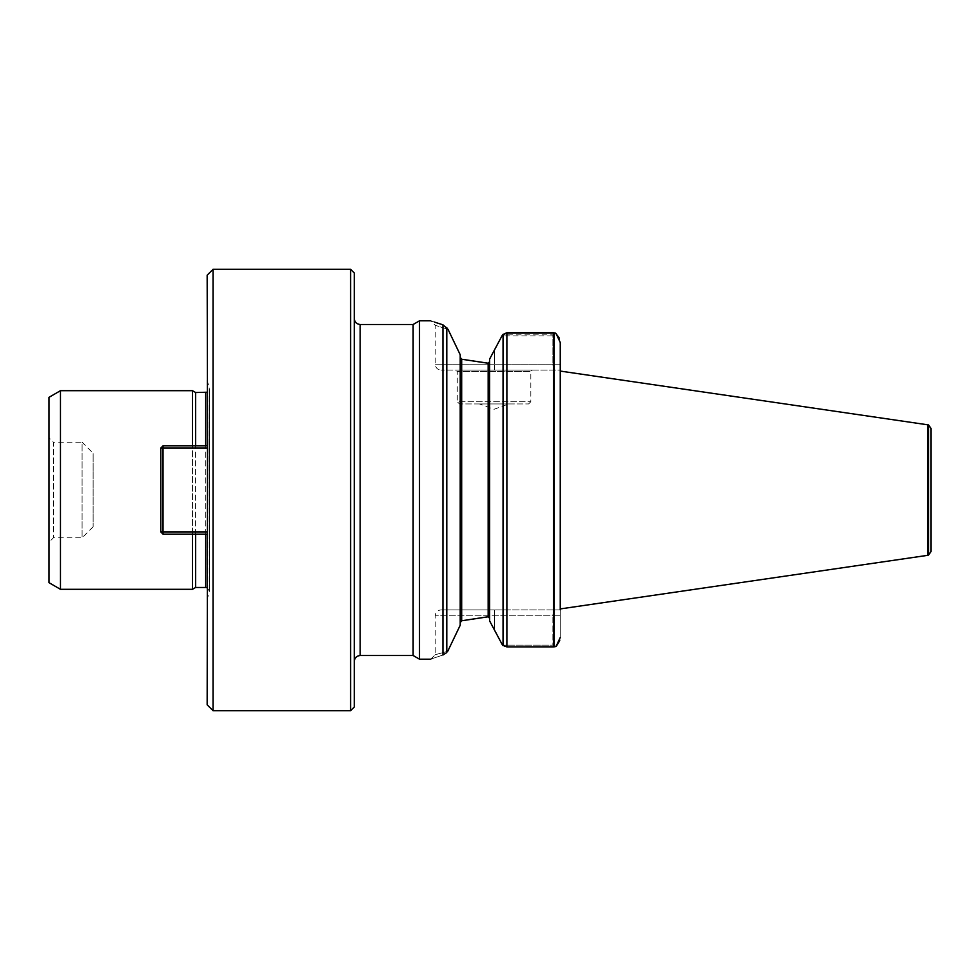 <?xml version="1.0" encoding="UTF-8"?>
<svg xmlns="http://www.w3.org/2000/svg" width="980" height="980" viewBox="0 0 980 980"><rect width="100%" height="100%" fill="white"/><g stroke="black" fill="none" stroke-linecap="round" stroke-linejoin="round"><path stroke-width="0.73" stroke-dasharray="4.9 3.68" d="M207.601 448.068L207.601 531.932L163.023 531.932L163.023 448.068L207.16 448.068L207.16 470.572L207.16 380.13L207.16 470.572L207.16 445.863L207.16 448.068L163.023 448.068L163.023 445.863L207.16 445.863L207.16 447.505L207.16 445.863L163.023 445.863L163.023 448.068L160.818 448.068L160.818 531.932L163.023 531.932L163.023 448.068L207.601 448.068L207.16 275.196M207.601 531.932L207.16 704.804M207.16 534.137L207.16 599.87L207.16 509.429L207.16 534.137L163.023 534.137L207.16 534.137L163.023 534.137L163.023 531.932L207.16 531.932L163.023 531.932L163.023 534.137L160.818 531.932L160.818 448.068L163.023 445.863L160.818 448.068L160.818 531.932L163.023 531.932L160.818 531.932L163.023 534.137L163.023 445.863L160.818 448.068L163.023 448.068L160.818 448.068M560.254 608.923L560.254 371.077L560.254 608.923M560.254 609.903L494.41 609.903L560.254 609.903L560.254 637.49L560.254 371.077M504.43 646.482L503.046 645.661L503.046 334.437L501.968 335.883L552.892 335.883L552.892 364.205L560.254 364.205L560.254 370.097L441.086 370.097L560.254 370.097L560.254 342.51L560.254 364.205L552.892 364.205L552.892 334.841L502.532 334.841M559.237 337.99L560.254 342.51M560.254 637.49L559.752 640.626M556.285 646.273L552.892 645.159L552.892 615.795L552.892 645.159L502.532 645.159L552.892 645.159L556.04 646.494M554.178 332.832L554.178 646.825L553.443 646.898L553.443 332.722M506.88 332.722L506.88 646.898L505.986 646.849M494.41 629.92L494.41 609.903L441.086 609.903L494.41 609.903L494.41 615.795L435.194 615.795L552.892 615.795C553.038 612.218 553.859 610.258 555.329 609.903C553.859 610.258 553.038 612.218 552.892 615.795L494.41 615.795L494.41 629.92L489.632 620.928L489.632 359.072L494.41 350.08L494.41 364.205L435.194 364.205L494.41 364.205L494.41 350.08M489.632 359.072L489.632 620.928L489.632 359.072M489.632 361.73L488.163 363.249L488.163 616.751L489.632 618.258M447.725 651.296C430.98 655.889 430.98 655.889 447.725 651.296C430.98 655.889 430.98 655.889 447.725 651.296L460.208 625.24L460.208 354.76L460.208 622.704L460.208 357.296L461.911 359.293M460.208 357.296L460.208 354.76L448.019 329.329C431.016 323.976 431.016 323.976 448.019 329.329C431.016 323.976 431.016 323.976 448.019 329.329L442.96 324.821L442.96 655.008C426.815 660.459 426.815 660.459 442.96 655.008L446.794 652.545L446.794 327.479M419.501 659.197L419.501 320.803M434.459 322.089L430.784 320.803L435.194 325.225L435.194 364.205C435.549 367.782 437.509 369.742 441.086 370.097M413.131 655.51L413.131 324.49M354.282 661.402L354.282 318.598L354.282 661.402M354.282 707.009L354.282 272.991M350.607 710.684L350.607 269.316M455.798 370.097L532.299 370.097L455.798 370.097L457.268 371.567L530.829 371.567L457.268 371.567L457.268 401.727L530.829 401.727L457.268 401.727L459.473 403.932L528.624 403.932L459.473 403.932M555.427 333.359L552.892 335.883M552.892 334.841L556.04 333.506M555.329 370.097C553.859 369.742 553.038 367.782 552.892 364.205L494.41 364.205L552.892 364.205C553.038 367.782 553.859 369.742 555.329 370.097M508.755 403.932L479.33 403.932L508.755 403.932L479.33 403.932L508.755 403.932L494.043 409.285L479.33 403.932M213.04 269.316L213.04 710.684M207.16 509.429L207.16 470.572L207.16 509.429M207.16 380.13L209.242 387.896L209.242 592.104L209.242 387.896L207.16 392.221M195.632 392.527L195.632 587.473M195.632 534.137L195.632 445.863M192.448 390.689L192.448 589.311M192.448 534.137L192.448 445.863M60.466 390.689L60.466 589.311M49 582.684L49 397.317M49 437.766L49 542.234L49 437.766L53.41 442.188L53.41 537.812L53.41 442.188L82.1 442.188L82.1 537.812L82.1 442.188L93.137 453.213L93.137 526.787L93.137 453.213M931 428.407L931 551.593M927.742 555.329L927.742 424.671M207.16 445.863L163.023 445.863M160.818 531.932L163.023 534.137M461.678 620.769L461.678 359.231M360.162 655.51L360.162 324.49M560.254 615.795L552.892 615.795L560.254 615.795M494.41 370.097L494.41 364.205L494.41 370.097M205.69 392.527L205.69 587.473M205.69 534.137L205.69 445.863M928.477 555.084L928.477 424.916M430.784 659.197L435.194 654.775L435.194 615.795C435.549 612.218 437.509 610.258 441.086 609.903M528.624 403.932L530.829 401.727L530.829 371.567L532.299 370.097M207.16 587.779L209.365 591.148L207.16 599.87M209.365 591.148L209.365 388.852L209.365 591.148M93.137 526.787L82.1 537.812L53.41 537.812L49 542.234"/><path stroke-width="1.47" d="M207.601 448.068L207.16 275.196L213.04 269.316L213.04 710.684L207.16 704.804L207.601 448.068L163.023 448.068L163.023 531.932L207.601 531.932M928.477 424.916L931 428.407L931 551.593L928.477 555.084L928.477 424.916L560.254 371.077L560.254 342.51L560.254 609.903M503.046 334.437L506.88 332.722L553.443 332.722L555.635 333.151L559.237 337.99M559.752 640.626L556.285 646.273M556.04 646.494L554.178 646.825L556.04 646.494L560.254 637.49M553.443 646.898L506.88 646.898L554.178 646.825L554.178 333.176L553.443 333.102L553.443 646.898M553.443 333.102L506.88 333.102L502.532 334.841L494.41 350.08L501.968 335.883M502.532 645.159L494.41 629.92L502.532 645.159L506.88 646.898L506.88 333.102M494.41 350.08L489.632 359.072L489.632 620.928L494.41 629.92M488.408 363.237L461.678 359.231L488.163 363.249L489.632 361.681L488.163 363.249L488.163 616.751L489.632 618.319L488.163 616.751L461.678 620.769L488.408 616.763M460.943 358.839L461.678 359.231L461.678 620.769L460.208 622.704L460.943 621.161M461.678 359.231L460.208 357.296M434.459 322.089L442.96 324.821C426.876 319.59 426.876 319.59 442.96 324.821L448.019 329.329L460.208 354.76L460.208 625.24L447.725 651.296M442.96 324.821L442.96 655.008C426.815 660.459 426.815 660.459 442.96 655.008L446.794 652.545L446.794 327.479M430.784 320.803L419.501 320.803L419.501 659.197L430.784 659.197M560.254 342.51L556.04 333.506L554.178 333.176M419.501 320.803L413.131 324.49L413.131 655.51L419.501 659.197M413.131 655.51L360.162 655.51C356.585 655.865 354.625 657.825 354.282 661.402M350.607 269.316L354.282 272.991L354.282 707.009L350.607 710.684L350.607 269.316L213.04 269.316M207.16 392.221L195.632 392.527L192.448 390.689L192.448 445.863M205.69 534.137L205.69 587.473L195.632 587.473L195.632 534.137M195.632 445.863L195.632 392.527M195.632 587.473L192.448 589.311L192.448 534.137M60.466 390.689L49 397.317L49 582.684L60.466 589.311L60.466 390.689L192.448 390.689M927.742 424.671L927.742 555.329L560.254 608.923M928.477 555.084L927.742 555.329M207.16 534.137L163.023 534.137L163.023 531.932L160.818 531.932L160.818 448.068L163.023 445.863L207.16 445.863M163.023 445.863L163.023 448.068L160.818 448.068M163.023 534.137L160.818 531.932M503.046 334.339L503.046 645.661M413.131 324.49L360.162 324.49L360.162 655.51M205.69 445.863L205.69 392.527M360.162 324.49C356.585 324.135 354.625 322.175 354.282 318.598M205.69 587.473L207.16 587.779M60.466 589.311L192.448 589.311M213.04 710.684L350.607 710.684"/></g></svg>
